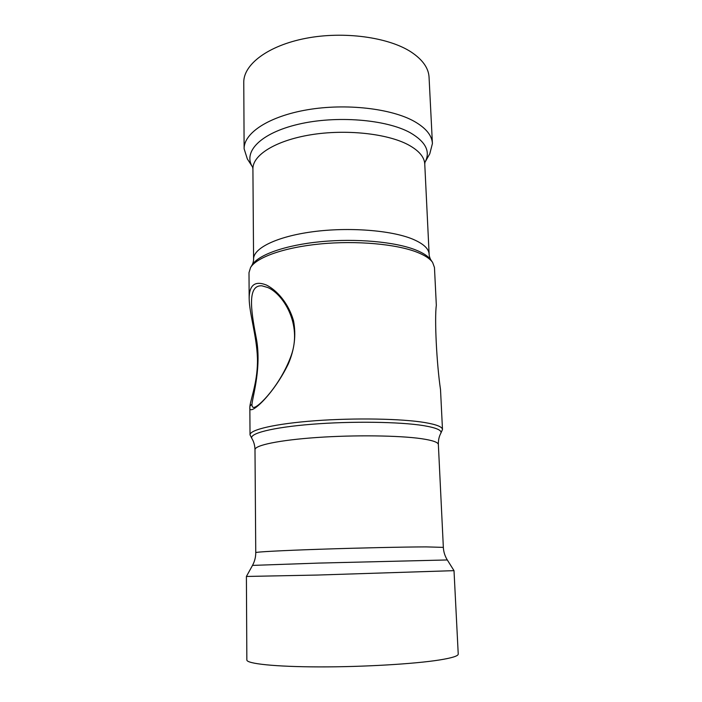 <?xml version="1.0" encoding="UTF-8"?>
<svg xmlns="http://www.w3.org/2000/svg" width="702" height="702" viewBox="0 0 702 702"><rect width="100%" height="100%" fill="white"/><g stroke="black" fill="none" stroke-linecap="round" stroke-linejoin="round"><path stroke-width="1.05" d="M244.12 148.806L243.769 82.432C243.383 64.558 267.953 45.577 305.975 38.303C343.919 30.958 388.706 37.215 411.302 52.115C422.665 59.723 428.58 68.103 429.062 77.255L432.414 143.55L429.791 153.799L424.973 162.276C430.73 151.658 425.807 141.804 410.205 132.704C386.205 119.375 336.074 115.295 298.236 124.289C260.249 133.178 242.655 152.15 252.597 167.094L247.323 158.898L244.12 148.806C243.734 133.117 268.743 116.321 307.458 109.766C346.086 103.15 391.655 108.494 414.531 121.525C426.035 128.168 431.993 135.512 432.414 143.55M255.756 552.614C255.44 551.965 280.607 550.579 319.392 549.262C358.099 547.946 403.58 546.955 426.105 546.893L443.348 547.376C443.585 551.877 444.91 556.072 447.306 559.959L318.822 563.083L252.501 565.4C254.677 561.381 255.765 557.125 255.756 552.614L254.993 449.684C254.861 445.41 253.843 441.716 251.93 438.592L250.026 434.88C249.675 429.729 275.403 423.675 315.198 420.735C354.905 417.787 401.605 418.664 424.736 422.534C436.425 424.517 442.348 426.842 442.488 429.51L440.514 389.575C436.618 363.338 434.45 318.752 436.328 305.23L434.459 267.48L432.634 262.469C430.045 258.705 424.815 255.282 416.953 252.185C396.191 244.033 356.528 240.426 320.366 243.927C284.161 247.402 256.607 257.301 250.544 267.559L248.999 272.657L249.166 298.49C249.359 313.75 256.748 335.96 257.441 358.327C258.02 380.668 250.86 398.376 249.921 406.151L249.851 407.406C248.394 417.049 272.885 395.867 288.346 363.838C294.507 349.499 296.235 335.17 293.541 320.849C288.461 303.001 276.825 290.347 266.593 285.117C255.054 280.467 249.245 284.915 249.166 298.49M442.488 429.51L440.795 433.318C442.295 430.37 436.53 427.799 423.49 425.614C399.956 421.779 351.693 421.068 312.004 424.245C272.218 427.404 248.587 433.59 251.93 438.592M447.306 559.959L454.01 570.656L317.093 575.061L246.402 576.456L252.501 565.4M246.402 576.456L246.85 659.95C246.481 663.697 274.859 666.795 318.998 666.9C363.039 667.023 414.628 663.952 439.575 659.959C452.114 657.932 458.327 655.958 458.231 654.053L454.01 570.656M267.787 287.522L261.864 285.802C247.525 284.942 250.649 309.091 256.019 336.802C261.978 365.935 253.01 395.077 251.957 404.133C251.886 406.256 252.466 407.353 253.685 407.432C258.476 407.608 280.633 384.95 291.269 355.326C302.36 324.254 283.143 293.962 267.787 287.522M253.58 259.135C253.238 248.297 276.623 236.565 312.618 231.765C348.543 226.93 390.926 230.212 412.337 238.987C423.236 243.533 428.834 248.613 429.133 254.229C428.992 253.659 429.212 257.265 430.967 260.056C428.404 256.327 423.253 252.939 415.523 249.877C395.086 241.813 356.177 238.241 320.691 241.69C285.17 245.121 258.082 254.896 252.071 265.058C253.668 262.171 253.694 258.555 253.58 259.135L252.913 168.866C252.553 155.177 275.403 140.593 310.547 134.828C345.63 129.028 387.056 133.494 408.125 144.717C418.84 150.518 424.385 156.967 424.763 164.066L424.991 162.241M254.993 449.684C254.668 445.305 279.203 440.101 317.006 437.495C354.738 434.88 399.131 435.468 421.27 438.662C432.529 440.321 438.232 442.286 438.364 444.568C438.25 440.294 439.057 436.539 440.795 433.318M249.921 406.151L251.957 404.133M252.913 168.866L252.58 167.05M429.133 254.229L424.763 164.066M430.967 260.056L432.634 262.469M252.071 265.058L250.544 267.559M443.348 547.376L438.364 444.568M250.026 434.88L249.851 407.406"/></g></svg>
